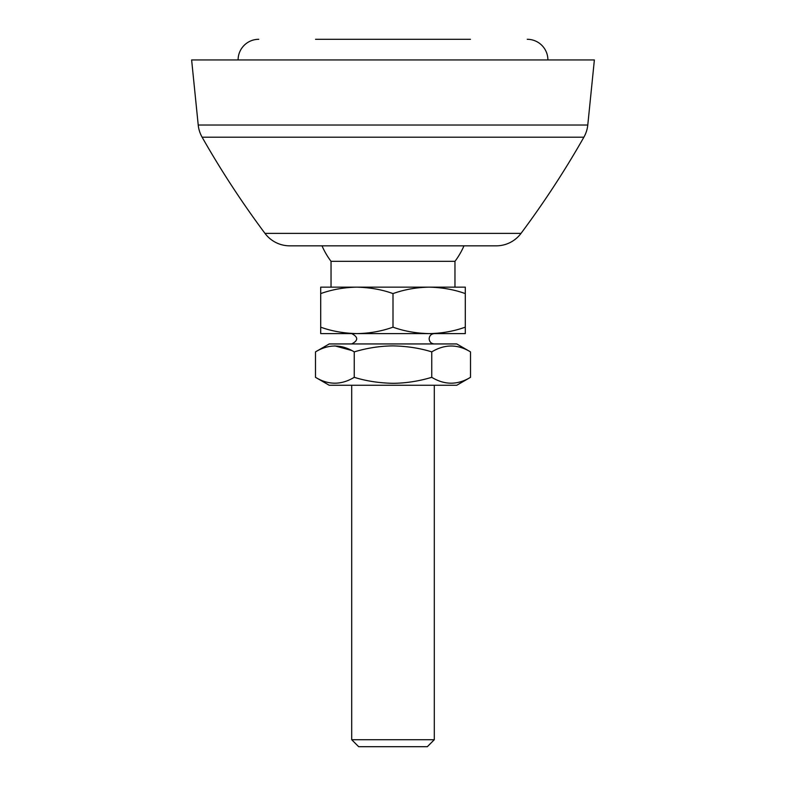 <?xml version="1.0" encoding="UTF-8"?>
<svg xmlns="http://www.w3.org/2000/svg" width="786" height="786" viewBox="0 0 786 786"><rect width="100%" height="100%" fill="white"/><g stroke="black" fill="none" stroke-linecap="round" stroke-linejoin="round"><path stroke-width="1.18" d="M331.034 261.335A77.45 77.45 0 0 1 322.014 245.841L289.808 245.841A30.978 30.978 90 0 1 264.98 233.383C242.039 202.621 221.082 170.562 202.12 137.206A30.978 30.978 90 0 1 198.219 125.023L191.627 59.952L594.373 59.952L587.781 125.023A30.978 30.978 -90 0 1 583.88 137.206C564.918 170.562 543.961 202.621 521.02 233.383A30.978 30.978 -90 0 1 496.192 245.841L463.986 245.841A77.45 77.45 0 0 1 454.966 261.335L331.034 261.335L331.034 287.145M315.55 39.3L470.45 39.3M238.099 59.952A20.652 20.652 90 0 1 258.751 39.3M547.901 59.952A20.652 20.652 -90 0 0 527.249 39.3M289.808 245.841L496.192 245.841M315.55 245.841L470.45 245.841M429.146 333.618L465.292 333.618L465.292 327.163C453.954 331.23 441.909 333.382 429.146 333.618C416.01 333.293 403.955 331.142 393 327.163C381.682 331.23 369.626 333.382 356.854 333.618C343.502 333.254 331.446 331.103 320.708 327.163L320.708 333.618L434.304 333.618C431.17 333.922 429.451 335.651 429.146 338.786C429.451 341.92 431.17 343.639 434.304 343.944M320.708 327.163L320.708 293.6C332.036 289.543 344.081 287.391 356.854 287.145L429.146 287.145C442.282 287.47 454.328 289.621 465.292 293.6L465.292 287.145L429.146 287.145C416.374 287.391 404.328 289.543 393 293.6L393 327.163M434.304 739.714L427.319 746.7L358.681 746.7L351.696 739.714L434.304 739.714L434.304 385.258M356.854 333.618L351.696 333.618L356.854 333.618M393 293.6C382.271 289.661 370.216 287.509 356.854 287.145L320.708 287.145L320.708 293.6M465.292 327.163L465.292 293.6M356.854 287.145L429.146 287.145M470.509 377.319L456.774 385.258L329.226 385.258L315.491 377.319L315.491 351.882C328.44 344.062 341.36 344.062 354.24 351.882C367.131 348.011 380.041 346.007 393 345.889C407.04 346.184 419.96 348.178 431.76 351.882C444.699 344.062 457.619 344.062 470.509 351.882L470.509 377.319C457.56 385.14 444.64 385.14 431.76 377.319C418.869 381.19 405.959 383.195 393 383.313C378.96 383.018 366.04 381.023 354.24 377.319C341.301 385.14 328.381 385.14 315.491 377.319M470.509 351.882L456.774 343.944L329.226 343.944L315.491 351.882M351.696 350.477L334.865 345.889M354.24 377.319L354.24 351.882M431.76 377.319L431.76 351.882M264.98 233.383L521.02 233.383M202.12 137.206L583.88 137.206M198.219 125.023L587.781 125.023M351.696 739.714L351.696 385.258M351.696 333.618C358.357 337.066 358.357 340.505 351.696 343.944M454.966 287.145L454.966 261.335"/></g></svg>
